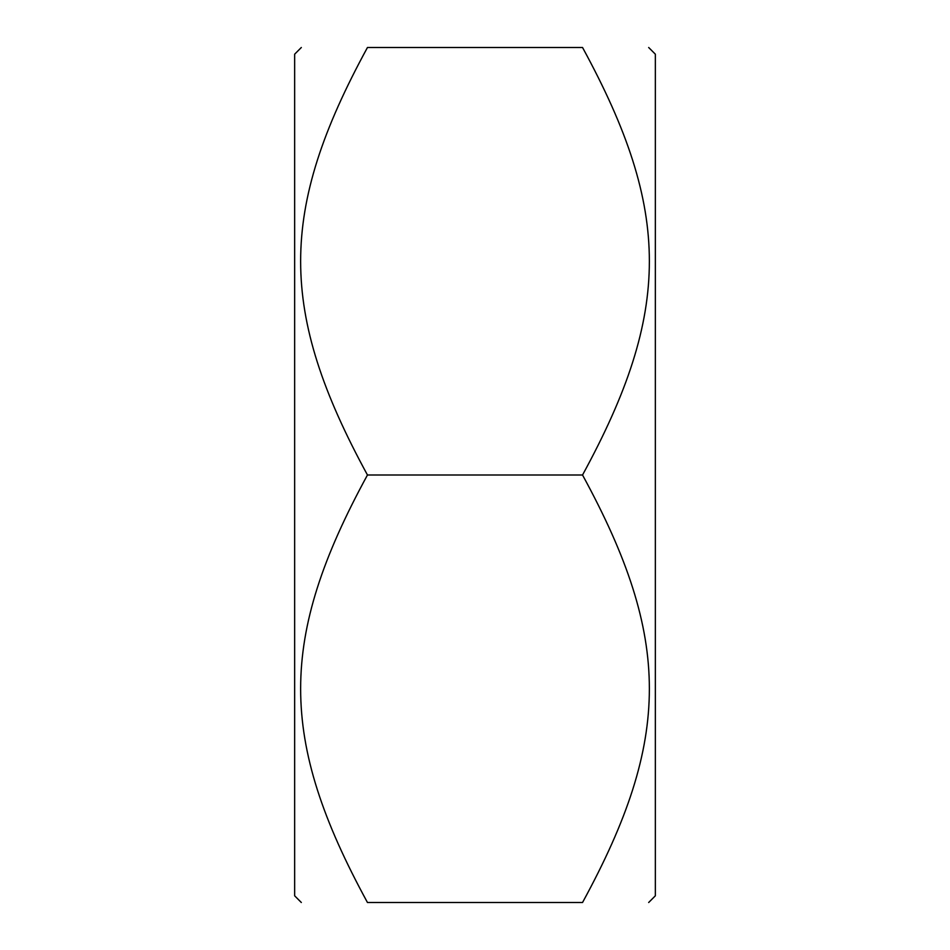 <?xml version="1.0" encoding="UTF-8"?>
<svg xmlns="http://www.w3.org/2000/svg" width="950" height="950" viewBox="0 0 950 950"><rect width="100%" height="100%" fill="white"/><g stroke="black" fill="none" stroke-linecap="round" stroke-linejoin="round"><path stroke-width="1.43" d="M648.672 47.5L655.346 54.186L655.346 895.814L648.672 902.5M582.54 47.5C671.638 47.5 671.638 47.5 582.54 47.5C671.638 47.5 671.638 47.5 582.54 47.5L367.46 47.5C278.362 210.971 278.362 311.529 367.46 475C278.362 638.471 278.362 739.029 367.46 902.5C278.362 902.5 278.362 902.5 367.46 902.5C278.362 902.5 278.362 902.5 367.46 902.5L582.54 902.5C671.638 739.029 671.638 638.471 582.54 475C671.638 311.529 671.638 210.971 582.54 47.5M582.54 902.5C671.638 902.5 671.638 902.5 582.54 902.5C671.638 902.5 671.638 902.5 582.54 902.5M367.46 47.5C278.362 47.5 278.362 47.5 367.46 47.5C278.362 47.5 278.362 47.5 367.46 47.5M301.328 902.5L294.654 895.814L294.654 54.186L301.328 47.5M582.54 475L367.46 475"/></g></svg>
